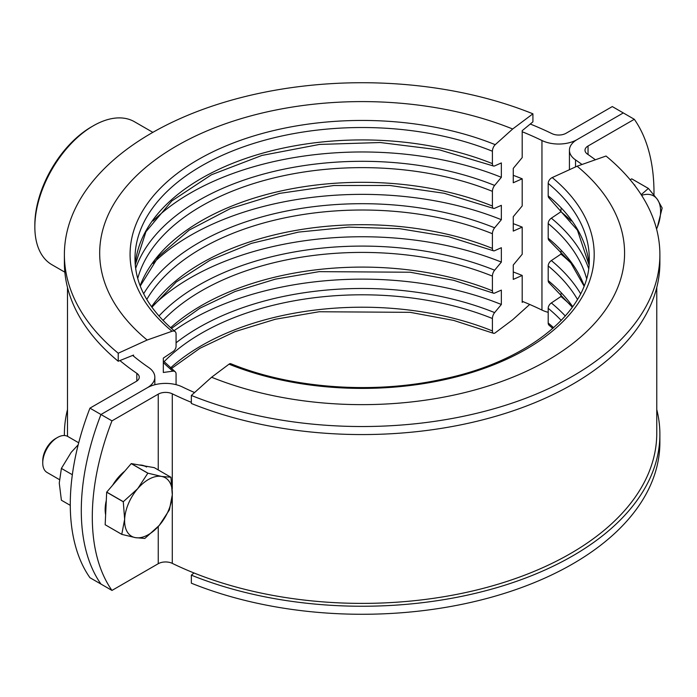 <?xml version="1.0" encoding="UTF-8"?>
<svg xmlns="http://www.w3.org/2000/svg" width="697" height="697" viewBox="0 0 697 697"><rect width="100%" height="100%" fill="white"/><g stroke="black" fill="none" stroke-linecap="round" stroke-linejoin="round"><path stroke-width="1.05" d="M522.192 301.304A279.061 161.112 180 0 1 541.952 310.078A25.963 14.985 0 0 0 548.199 312.326M522.192 131.742A279.061 161.112 180 0 1 541.952 140.515A25.963 14.985 0 0 0 577.029 139.644L623.301 112.931L612.288 106.571L566.016 133.293A10.385 5.994 0 0 1 551.98 133.632A294.631 170.103 180 0 0 530.269 124.031M89.948 408.146L100.96 414.506A207.671 119.901 120 0 0 100.96 584.069A207.671 119.901 -60 0 1 100.96 414.506L111.973 420.857A207.671 119.901 120 0 0 111.973 590.429L89.948 577.708A207.671 119.901 120 0 1 89.948 408.146L136.22 381.433A10.385 5.994 0 0 0 139.261 377.19A10.385 5.994 0 0 0 136.821 373.331A294.631 170.103 180 0 1 119.928 360.576M194.568 392.55A279.061 161.112 0 0 1 182.318 386.922A25.963 14.985 180 0 0 147.233 387.785L100.96 414.506L147.233 387.785A25.963 14.985 0 0 0 154.839 377.19A25.963 14.985 0 0 0 148.731 367.537A279.061 161.112 180 0 1 132.683 355.418M67.548 436.348A294.631 170.103 180 0 1 67.496 433.281L67.496 287.46M152.852 132.352L134.495 121.757A82.551 47.657 120 0 0 93.224 125.843L91.385 126.906A79.955 46.159 -60 0 0 34.85 224.826L34.85 226.943A82.551 47.657 120 0 0 51.944 264.738L64.838 272.178M93.224 125.843A82.551 47.657 120 0 0 34.85 226.943M111.973 420.857L158.245 394.145A10.385 5.994 180 0 1 172.281 393.805A294.631 170.103 0 0 0 191.353 402.335M111.973 590.429L158.245 563.707A10.385 5.994 180 0 1 172.281 563.368A294.631 170.103 0 0 0 486.375 587.527A294.631 170.103 0 0 0 656.766 433.281L656.766 287.46M595.377 159.787A294.631 170.103 0 0 0 587.449 154.107A10.385 5.994 180 0 1 585.001 150.247A10.385 5.994 180 0 1 588.041 146.004L634.314 119.292L623.301 112.931L577.029 139.644A25.963 14.985 180 0 0 569.432 150.247L569.432 169.72M634.314 119.292A207.671 119.901 -60 0 1 653.978 194.925M581.995 164.492A279.061 161.112 0 0 0 575.539 159.901A25.963 14.985 180 0 1 569.432 150.247M659.885 254.632A297.75 171.906 0 0 1 499.618 407.109A297.75 171.906 0 0 1 191.353 395.443L191.353 403.476A297.75 171.906 0 0 0 499.618 415.142A297.75 171.906 0 0 0 659.885 262.656L659.885 254.632A297.75 171.906 0 0 0 606.033 156.032L577.116 166.208L552.224 177.569A232.057 133.981 180 0 1 526.226 349.162A232.057 133.981 180 0 1 229.025 364.174A5.193 2.431 -68 0 1 230.82 363.721C291.564 388.691 374.446 394.607 444.067 378.854C530.94 360.48 590.838 309.18 589.279 258.657A227.144 131.141 0 0 0 548.199 183.433A5.193 3.476 -50.5 0 1 552.224 177.569M191.353 395.443L211.6 377.243A262.447 151.519 0 0 0 547.711 360.262A262.447 151.519 0 0 0 577.116 166.208M211.6 377.243L229.025 364.174M548.199 183.433L548.199 195.848A227.144 131.141 180 0 1 589.017 264.782M589.009 264.86L577.43 230.184L549.149 198.131A5.193 3.476 -50.5 0 1 548.199 195.848M571.252 220.966A242.713 140.132 0 0 0 560.954 211.731L551.344 218.178A230.986 133.362 180 0 1 588.608 268.441M560.954 208.969L560.954 211.731M586.543 278.478A227.144 131.141 0 0 0 548.199 223.545A5.193 3.476 -50.5 0 1 551.344 218.178M548.199 223.545L548.199 238.235A227.144 131.141 180 0 1 584.147 285.744M584.025 286.058L570.564 262.447L549.149 240.526A5.193 3.476 -50.5 0 1 548.199 238.235M571.252 263.361A242.713 140.132 0 0 0 560.954 254.117L551.344 260.565A230.986 133.362 180 0 1 580.601 293.751M560.954 251.364L560.954 254.117M577.482 299.449A227.144 131.141 0 0 0 548.199 265.94A5.193 3.476 -50.5 0 1 551.344 260.565M548.199 265.94L548.199 280.63A227.144 131.141 180 0 1 572.734 306.715M572.35 307.246L549.149 282.912A5.193 3.476 -50.5 0 1 548.199 280.63M571.252 305.748A242.713 140.132 0 0 0 560.954 296.513L551.344 302.96A230.986 133.362 180 0 1 565.328 316.029M560.954 293.751L560.954 296.513M561.251 320.446A227.144 131.141 0 0 0 548.199 308.327A5.193 3.476 -50.5 0 1 551.344 302.96M548.199 308.327L548.199 323.016A227.144 131.141 180 0 1 553.653 327.729M552.834 328.444L549.149 325.307A5.193 3.476 -50.5 0 1 548.199 323.016M659.885 434.344L659.885 442.368A297.75 171.906 0 0 1 499.618 594.846A297.75 171.906 0 0 1 191.353 583.189L191.353 575.156A297.75 171.906 0 0 0 499.618 586.822A297.75 171.906 0 0 0 659.885 434.344A297.75 171.906 0 0 0 656.766 409.54M191.353 575.156L194.001 572.969M523.055 301.653L522.192 302.367L522.192 275.446A279.061 161.112 0 0 0 513.262 271.978M522.192 275.446L513.262 279.41L513.262 265.026L522.192 254.248L522.192 227.117A279.061 161.112 0 0 0 513.262 223.659M522.192 227.117L513.262 231.082L513.262 216.697L522.192 205.929L522.192 178.798A279.061 161.112 0 0 0 513.262 175.33M522.192 178.798L513.262 182.753L513.262 168.378L522.192 157.6L522.192 130.679L532.917 121.844L532.917 113.811A297.75 171.906 0 0 0 224.652 102.154A297.75 171.906 0 0 0 64.385 254.632A297.75 171.906 0 0 0 118.229 353.231L147.154 340.031L172.037 331.267A232.057 133.981 180 0 1 198.044 159.683A232.057 133.981 180 0 1 495.236 144.671A5.193 2.431 112 0 0 492.413 151.232L492.413 163.638A5.193 2.431 112 0 0 493.45 165.999A5.193 2.431 112 0 0 494.626 165.912L501.352 162.932L501.352 177.317A242.713 140.132 0 0 0 153.018 220.966M133.545 356.132L133.545 355.069L118.229 361.255L118.229 353.231M64.385 254.632L64.385 262.656A297.75 171.906 0 0 0 118.229 361.255M532.917 113.811L512.67 128.997A262.447 151.519 0 0 0 176.559 145.978A262.447 151.519 0 0 0 147.154 340.031M512.67 128.997L495.236 144.671M176.071 384.674L176.071 373.984A5.193 3.476 129.5 0 0 175.121 371.693A5.193 3.476 129.5 0 0 172.917 371.161L163.316 372.477L163.316 358.101L172.917 351.654A5.193 3.476 129.5 0 0 176.071 346.278L176.071 333.872A5.193 3.476 129.5 0 0 175.121 331.589A5.193 3.476 129.5 0 0 172.037 331.267M501.352 177.317L494.626 185.428A5.193 2.431 112 0 0 492.413 191.344L492.413 206.033A5.193 2.431 112 0 0 493.45 208.386A5.193 2.431 112 0 0 494.626 208.307L501.352 205.327L501.352 219.703A242.713 140.132 0 0 0 153.018 263.361M501.352 219.703L494.626 227.814A5.193 2.431 112 0 0 492.413 233.73L492.413 248.42A5.193 2.431 112 0 0 493.45 250.781A5.193 2.431 112 0 0 494.626 250.693L501.352 247.714L501.352 262.098A242.713 140.132 0 0 0 153.018 305.748M501.352 262.098L494.626 270.209A5.193 2.431 112 0 0 492.413 276.125L492.413 290.815A5.193 2.431 112 0 0 493.45 293.176A5.193 2.431 112 0 0 494.626 293.088L501.352 290.109L501.352 304.484A242.713 140.132 0 0 0 174.058 330.7M501.352 304.484L494.626 312.596A5.193 2.431 112 0 0 492.413 318.512L492.413 330.927A5.193 2.431 112 0 0 493.45 333.279A5.193 2.431 112 0 0 495.236 332.826L512.67 319.757L529.694 304.45M67.496 409.54A297.75 171.906 0 0 0 64.385 434.344A297.75 171.906 0 0 0 64.394 435.529L64.385 434.344M641.205 194.698L648.349 188.434L631.752 178.85L630.166 179.765M631.848 178.902L648.41 188.443A38.936 22.478 120 0 0 648.349 188.434M648.41 188.443L657.402 199.438A33.744 19.481 120 0 0 641.623 195.352M657.402 199.438L662.15 207.985A38.936 22.478 120 0 1 662.15 208.063L657.402 226.987A33.744 19.481 120 0 0 657.402 199.438M656.565 229.025A33.744 19.481 120 0 0 657.402 226.987L656.565 229.043M634.889 185.106A33.744 19.481 120 0 0 634.148 184.714M170.904 477.253A38.936 22.478 120 0 1 170.939 477.306L172.298 494.8A33.744 19.481 120 0 0 161.521 476.434L170.904 477.253L154.298 467.661L131.297 463.592L147.903 473.176L161.521 476.434A33.744 19.481 120 0 0 137.701 488.675L147.834 473.211L131.228 463.627L106.719 492.108L123.325 501.692L137.701 488.675A33.744 19.481 120 0 0 128.492 503.504A33.744 19.481 120 0 0 124.65 519.282L123.282 501.779L106.676 492.195L105.169 524.745L121.766 534.329L124.65 519.282A33.744 19.481 120 0 0 135.418 537.64L121.801 534.381L105.291 524.815M159.247 525.407A33.744 19.481 120 0 0 172.298 494.8L169.423 509.856A38.936 22.478 120 0 1 169.38 509.943L159.247 525.407L144.871 538.415A38.936 22.478 120 0 1 144.802 538.459L135.418 537.64A33.744 19.481 120 0 0 159.247 525.407M144.61 465.953A33.744 19.481 120 0 0 142.066 465.204A33.744 19.481 120 0 0 139.287 465.004M124.746 471.163A33.744 19.481 120 0 0 112.626 485.243M106.292 500.507A33.744 19.481 120 0 0 105.63 514.787M146.623 467.007A33.744 19.481 120 0 0 142.798 465.631M78.709 442.787L67.809 436.488A20.771 11.988 120 0 0 65.457 435.642A20.771 11.988 120 0 0 57.424 437.516A20.771 11.988 120 0 0 42.744 462.956A20.771 11.988 120 0 0 47.047 472.461L59.376 479.58M57.424 437.516L55.594 438.579A18.174 10.49 120 0 0 42.744 460.839L42.744 462.956M72.349 474.735L61.397 468.41L71.199 452.336L78.195 444.791M70.284 505.36L61.397 500.228L59.262 483.091L61.397 468.41M541.952 140.515L541.952 310.078M136.821 373.331L136.821 381.05M158.245 394.145L158.245 469.944M158.245 526.54L158.245 563.707M172.281 393.805L172.281 488.867M172.281 495.131L172.281 563.368M588.041 146.004L588.041 154.516M575.539 159.901L575.539 166.931M492.413 151.232A227.144 131.141 0 0 0 257.254 142.336A227.144 131.141 0 0 0 134.991 258.657C135.157 284.873 148.531 309.18 175.121 331.589M135.253 264.782A227.144 131.141 180 0 1 262.107 153.323A227.144 131.141 180 0 1 492.413 163.638M172.917 371.161A230.986 133.362 180 0 1 163.316 362.553M135.654 268.441A230.986 133.362 180 0 1 494.626 185.428M492.413 191.344A227.144 131.141 0 0 0 137.727 278.478M140.123 285.744A227.144 131.141 180 0 1 492.413 206.033M143.669 293.751A230.986 133.362 180 0 1 494.626 227.814M492.413 233.73A227.144 131.141 0 0 0 146.788 299.449M151.537 306.715A227.144 131.141 180 0 1 492.413 248.42M158.942 316.029A230.986 133.362 180 0 1 494.626 270.209M492.413 276.125A227.144 131.141 0 0 0 163.02 320.446M170.617 327.729A227.144 131.141 180 0 1 492.413 290.815M176.071 342.811A230.986 133.362 180 0 1 494.626 312.596M492.413 318.512A227.144 131.141 0 0 0 164.126 361.682M170.617 367.842A227.144 131.141 180 0 1 492.413 330.927M154.839 377.19L154.839 384.744M493.45 165.999L439.598 149.907L380.205 142.528L319.514 144.427L261.872 155.448L211.426 174.781L171.837 200.919L145.926 231.752L135.262 264.86M175.121 371.693L163.316 360.854M493.45 208.386L444.137 193.269L389.85 185.48L333.872 185.515L279.61 193.383L230.367 208.577L189.157 230.115L158.524 256.548L140.245 286.058M493.45 250.781L448.772 236.719L399.712 228.694L348.761 227.126L298.482 232.101L251.417 243.366L209.954 260.312L176.21 282.024L151.911 307.246M493.45 293.176L453.66 280.299L410.15 272.231L319.148 271.638L275.332 279.148L235.037 291.503L199.926 308.187L171.427 328.444M493.45 333.279L453.66 320.411L410.15 312.334L319.148 311.751L275.332 319.252L235.037 331.615L199.926 348.3L171.427 368.556"/></g></svg>
